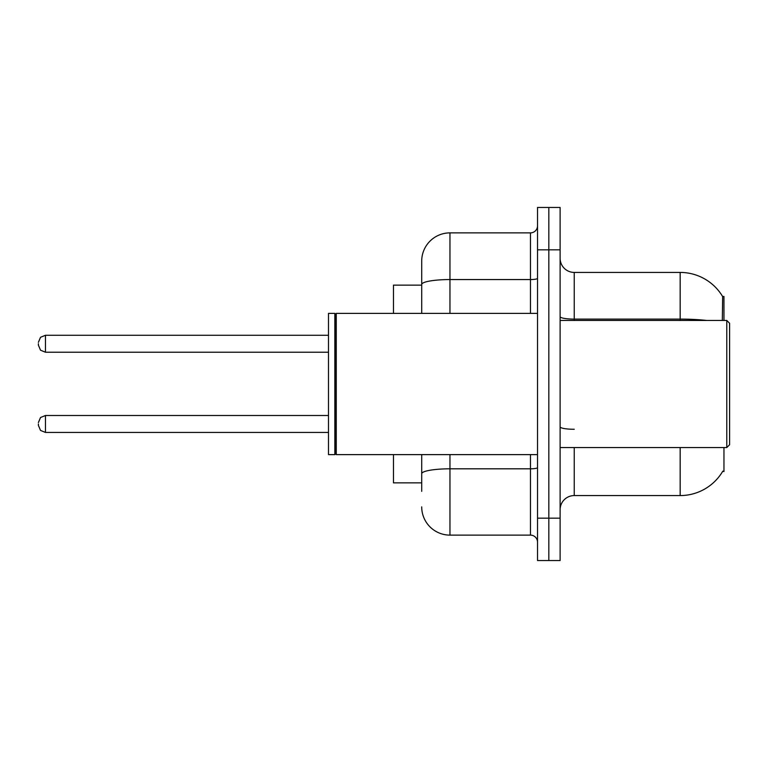 <?xml version="1.0" encoding="UTF-8"?>
<svg xmlns="http://www.w3.org/2000/svg" width="768" height="768" viewBox="0 0 768 768"><rect width="100%" height="100%" fill="white"/><g stroke="black" fill="none" stroke-linecap="round" stroke-linejoin="round"><path stroke-width="1.15" d="M723.955 447.552L723.955 471.562L722.813 471.149A49.43 49.43 0 0 1 680.17 495.571A49.43 49.43 0 0 0 722.563 471.562M723.955 320.448L723.955 296.438L722.669 296.611A49.43 49.43 0 0 0 680.17 272.429L574.243 272.429A14.122 14.122 0 0 1 560.122 258.298A14.122 14.122 0 0 0 574.243 272.429L574.243 320.448M421.709 285.139L393.466 285.139L393.466 313.382M421.709 482.861L393.466 482.861L393.466 454.618M560.122 509.702A14.122 14.122 0 0 1 574.243 495.571L680.17 495.571L680.17 447.552M548.822 518.17L548.822 560.544L560.122 560.544L560.122 518.17L548.822 518.17L548.822 560.544L537.523 560.544L537.523 518.17L548.822 518.17L548.822 249.83L548.822 518.17M537.523 518.17L537.523 207.456L548.822 207.456L548.822 249.83L548.822 207.456L560.122 207.456L560.122 518.17M722.323 320.448L722.669 296.611A49.43 49.43 0 0 0 680.17 272.429L680.17 319.104L574.243 319.104A14.122 2.448 0 0 1 560.122 316.656M421.709 491.338L421.709 454.618M449.952 454.618L449.952 535.123L530.458 535.123L530.458 454.618M421.709 313.382L421.709 261.13A28.243 28.243 0 0 1 449.952 232.877L530.458 232.877A7.066 7.066 0 0 0 537.523 225.821M449.952 232.877L449.952 279.562A28.243 4.906 180 0 0 421.709 284.467L421.709 261.13M537.523 542.179A7.066 7.066 0 0 0 530.458 535.123M449.952 535.123A28.243 28.243 0 0 1 421.709 506.87M726.778 320.448L729.6 323.27L729.6 444.73L726.778 447.552L726.778 320.448L560.122 320.448M336.259 454.618L335.558 453.907L335.558 314.093L336.259 313.382L336.259 454.618L537.523 454.618M334.848 454.618L328.493 454.618L328.493 313.382L334.848 313.382L334.848 454.618L335.558 453.907M38.4 423.965L38.4 425.386L38.4 423.965M38.4 343.747L38.4 345.158L38.4 343.747M574.243 447.552L574.243 495.571M706.656 320.448A49.43 8.582 180 0 0 680.17 319.104L680.17 320.448M560.122 249.83L537.523 249.83M574.243 429.274A14.122 2.448 -0 0 1 560.122 426.816M537.523 467.587A7.066 1.229 0 0 1 530.458 468.816L449.952 468.816A28.243 4.906 180 0 0 421.709 473.722M449.952 313.382L449.952 279.562L530.458 279.562L530.458 232.877M530.458 313.382L530.458 279.562A7.066 1.229 0 0 0 537.523 278.333M38.4 422.554L40.512 417.523L45.466 415.498L45.466 432.442L328.493 432.442M328.493 335.27L45.466 335.27L45.466 352.224L40.512 350.189L38.4 345.158M560.122 447.552L726.778 447.552M335.558 314.093L334.848 313.382M336.259 313.382L537.523 313.382M45.466 415.498L328.493 415.498M45.466 432.442L40.512 430.416L38.4 425.386M45.466 352.224L328.493 352.224M45.466 335.27L40.512 337.306L38.4 342.336"/></g></svg>
